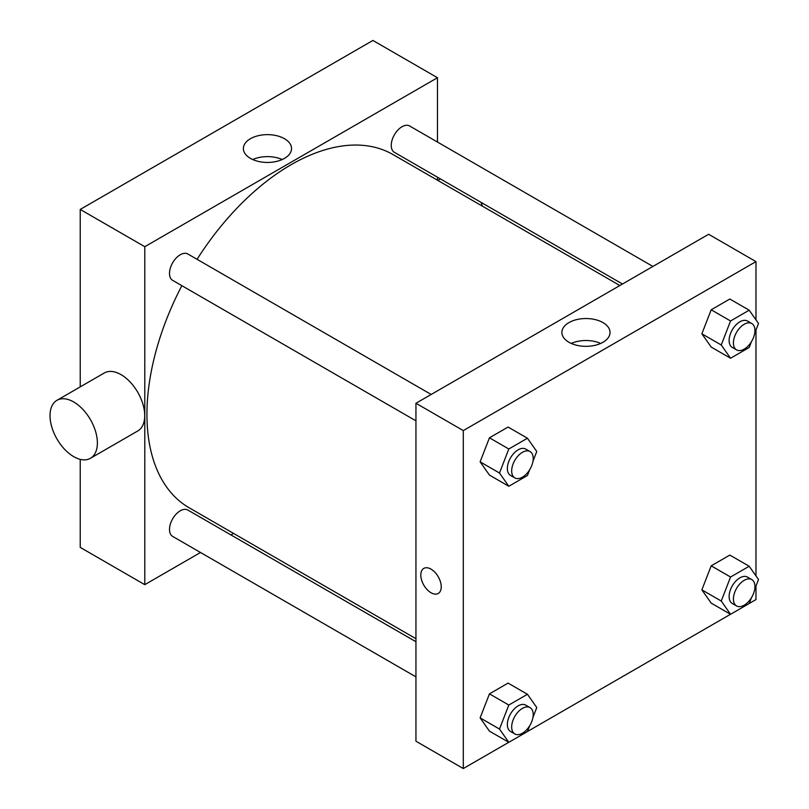 <?xml version="1.0" encoding="UTF-8"?>
<svg xmlns="http://www.w3.org/2000/svg" width="809" height="809" viewBox="0 0 809 809"><rect width="100%" height="100%" fill="white"/><g stroke="black" fill="none" stroke-linecap="round" stroke-linejoin="round"><path stroke-width="1.21" d="M80.222 386.884L80.222 209.43L372.909 40.45L437.467 77.725L437.467 142.06M200.501 552.496L144.791 584.664L80.222 547.39L80.222 459.35M233.558 533.414L230.939 534.921M415.947 420.832L172.651 280.359A15.219 8.788 -60 0 1 172.651 262.783A15.219 8.788 -60 0 1 187.86 253.996L431.167 394.468M415.947 676.88L172.651 536.407A15.219 8.788 -60 0 1 172.651 518.842A15.219 8.788 -60 0 1 187.86 510.054L415.947 641.739M437.467 177.201L437.467 180.225M144.791 584.664L144.791 246.705L437.467 77.725M622.485 284.02L394.398 152.335A15.219 8.788 -60 0 1 394.398 134.759A15.219 8.788 -60 0 1 409.617 125.971L652.914 266.444M415.947 638.716L189.175 507.789A203.908 117.73 -60 0 1 181.853 285.668M197.062 259.315A203.908 117.73 -60 0 1 393.083 154.6L619.866 285.526M56.964 400.313L104.31 372.979A33.482 19.325 60 0 1 137.783 392.314A33.482 19.325 60 0 1 137.783 430.964L90.446 458.298A33.482 19.325 -120 0 0 90.446 419.649A33.482 19.325 -120 0 0 56.964 400.313A33.482 19.325 -120 0 0 51.827 427.142A33.482 19.325 -120 0 0 73.7 456.64A33.482 19.325 -120 0 0 90.446 458.298M144.791 246.705L80.222 209.43M284.485 138.713A24.078 13.905 180 0 1 291.533 148.543A24.078 13.905 180 0 1 267.455 162.447A24.078 13.905 180 0 1 243.378 148.543A24.078 13.905 180 0 1 258.243 135.7A24.078 13.905 180 0 1 284.485 138.713M282.189 159.535A24.078 13.905 0 0 0 252.721 159.535M480.961 202.311A33.482 19.325 60 0 1 482.427 206.174M508.77 742.298L463.294 768.55L415.947 741.216L415.947 403.256L708.633 234.276L755.98 261.61L755.98 319.848M755.98 586.06L755.98 599.57L749.225 603.474M730.517 614.274L527.468 731.498M711.192 347.061L701.868 333.804L711.192 309.786L729.829 299.027L711.192 309.786L701.868 333.804L711.192 347.061L730.557 358.245L721.244 344.988L730.557 320.971L749.195 310.201L758.518 323.458L754.686 333.328M489.445 731.134L480.121 717.876L489.445 693.859L508.082 683.099L489.445 693.859L480.121 717.876L489.445 731.134L508.81 742.318L499.497 729.061L508.81 705.043L527.448 694.284L536.771 707.541L532.939 717.411M755.98 330.011L755.98 575.907M463.294 768.55L463.294 430.59L755.98 261.61M711.192 603.109L701.868 589.852L711.192 565.835L729.829 555.075L711.192 565.835L701.868 589.852L711.192 603.109L730.557 614.294L721.244 601.036L730.557 577.019L749.195 566.26L758.518 579.517L754.686 589.377M489.445 475.085L480.121 461.828L489.445 437.811L508.082 427.051L489.445 437.811L480.121 461.828L489.445 475.085L508.81 486.27L499.497 473.012L508.81 448.995L527.448 438.235L536.771 451.493L532.939 461.352M463.294 430.59L415.947 403.256M568.939 342.268A24.078 13.905 180 0 1 561.881 332.438A24.078 13.905 180 0 1 585.959 318.534A24.078 13.905 180 0 1 610.037 332.438A24.078 13.905 180 0 1 595.181 345.281A24.078 13.905 180 0 1 568.939 342.268M441.239 586.838A14.461 8.343 60 0 1 438.245 593.452A14.461 8.343 60 0 1 423.785 585.109A14.461 8.343 60 0 1 423.785 568.414A14.461 8.343 60 0 1 434.929 572.287A14.461 8.343 60 0 1 441.239 586.838M438.245 593.452A14.461 8.343 60 0 1 423.785 585.099A14.461 8.343 60 0 1 423.785 568.414M571.225 343.431A24.078 13.905 180 0 1 600.703 343.431M529.703 469.705L527.448 475.51L508.81 486.27M530.047 451.553L525.739 449.066A15.219 8.788 120 0 0 514.008 453.151A15.219 8.788 120 0 0 507.364 468.462A15.219 8.788 120 0 0 510.519 475.429L514.827 477.917A15.219 8.788 120 0 0 530.047 469.129A15.219 8.788 120 0 0 530.047 451.553A15.219 8.788 120 0 0 518.316 455.629A15.219 8.788 120 0 0 511.672 470.949A15.219 8.788 120 0 0 514.827 477.917M499.497 473.012L480.121 461.828M508.81 448.995L489.445 437.811M527.448 438.235L508.082 427.051M751.45 341.681L749.195 347.486L730.557 358.245M751.794 323.529L747.486 321.042A15.219 8.788 120 0 0 735.765 325.117A15.219 8.788 120 0 0 729.121 340.437A15.219 8.788 120 0 0 732.266 347.405L736.574 349.882A15.219 8.788 120 0 0 751.794 341.105A15.219 8.788 120 0 0 751.794 323.529A15.219 8.788 120 0 0 740.063 327.605A15.219 8.788 120 0 0 733.419 342.925A15.219 8.788 120 0 0 736.574 349.882M721.244 344.988L701.868 333.804M730.557 320.971L711.192 309.786M749.195 310.201L729.829 299.027M529.703 725.754L527.448 731.558L508.81 742.318M530.047 707.612L525.739 705.124A15.219 8.788 120 0 0 514.008 709.2A15.219 8.788 120 0 0 507.364 724.52A15.219 8.788 120 0 0 510.519 731.478L514.827 733.965A15.219 8.788 120 0 0 530.047 725.177A15.219 8.788 120 0 0 530.047 707.612A15.219 8.788 120 0 0 518.316 711.687A15.219 8.788 120 0 0 511.672 726.998A15.219 8.788 120 0 0 514.827 733.965M499.497 729.061L480.121 717.876M508.81 705.043L489.445 693.859M527.448 694.284L508.082 683.099M751.45 597.73L749.195 603.534L730.557 614.294M751.794 579.588L747.486 577.1A15.219 8.788 120 0 0 735.765 581.175A15.219 8.788 120 0 0 729.121 596.486A15.219 8.788 120 0 0 732.266 603.453L736.574 605.941A15.219 8.788 120 0 0 751.794 597.153A15.219 8.788 120 0 0 751.794 579.588A15.219 8.788 120 0 0 740.063 583.663A15.219 8.788 120 0 0 733.419 598.973A15.219 8.788 120 0 0 736.574 605.941M721.244 601.036L701.868 589.852M730.557 577.019L711.192 565.835M749.195 566.26L729.829 555.075M440.44 178.92L437.821 180.427"/></g></svg>
